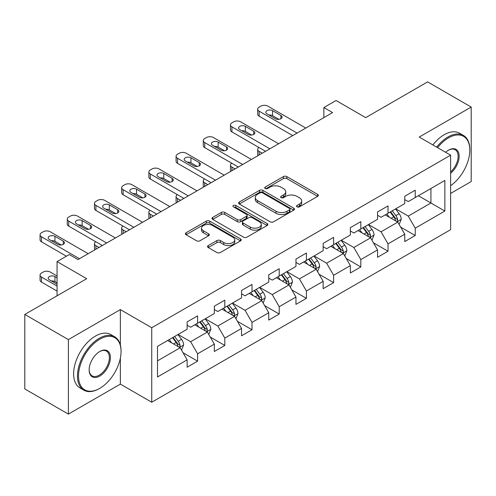 <?xml version="1.0" encoding="UTF-8"?>
<svg xmlns="http://www.w3.org/2000/svg" width="496" height="496" viewBox="0 0 496 496"><rect width="100%" height="100%" fill="white"/><g stroke="black" fill="none" stroke-linecap="round" stroke-linejoin="round"><path stroke-width="0.74" d="M297.048 206.851A1.693 0.98 0 0 0 299.448 206.851L317.632 196.354A2.418 1.395 0 0 0 318.339 195.368A2.418 1.395 0 0 0 317.632 194.376L286.824 176.588A2.418 1.395 0 0 0 283.396 176.588L265.211 187.091A1.693 0.98 0 0 0 264.715 187.779A1.693 0.98 0 0 0 265.211 188.474A1.693 0.98 0 0 0 267.611 188.474L269.96 187.116A7.744 4.47 0 0 1 280.916 187.116L283.483 188.598A7.744 4.47 0 0 1 285.752 191.76A7.744 4.47 0 0 1 283.483 194.922L281.133 196.28A1.693 0.98 0 0 0 280.637 196.974A1.693 0.98 0 0 0 281.133 197.662A1.693 0.98 0 0 0 283.526 197.662L285.882 196.304A7.744 4.47 0 0 1 296.837 196.304L299.404 197.786A7.744 4.47 0 0 1 301.673 200.948A7.744 4.47 0 0 1 299.404 204.11L297.048 205.468A1.693 0.98 0 0 0 296.552 206.162A1.693 0.98 0 0 0 297.048 206.851L297.048 205.468M208.258 245.563A2.418 1.395 0 0 0 207.551 246.555A2.418 1.395 0 0 0 208.258 247.541L216.901 252.532A2.418 1.395 0 0 0 220.323 252.532L240.523 240.87A2.418 1.395 0 0 0 241.23 239.884A2.418 1.395 0 0 0 240.523 238.892L209.715 221.104A2.418 1.395 0 0 0 206.293 221.104L186.093 232.767A2.418 1.395 0 0 0 185.386 233.759A2.418 1.395 0 0 0 186.093 234.744L196.534 240.771A2.418 1.395 0 0 0 199.956 240.771L208.599 235.78A2.418 1.395 0 0 0 209.312 234.794A2.418 1.395 0 0 0 208.599 233.808L203.422 230.814A6.473 3.739 0 0 1 201.525 228.172A6.473 3.739 0 0 1 205.524 224.719A6.473 3.739 0 0 1 212.579 225.531L232.866 237.237A6.473 3.739 0 0 1 234.757 239.884A6.473 3.739 0 0 1 230.764 243.338A6.473 3.739 0 0 1 223.708 242.525L220.323 240.572A2.418 1.395 0 0 0 216.901 240.572L208.258 245.563L208.258 247.541M450.622 193.434L471.2 181.555L471.2 107.055L427.608 81.89L365.701 117.626L336.059 100.514L323.851 107.558L332.574 112.592L77.984 259.575L69.266 254.541L57.059 261.59L57.059 295.821M120.361 344.974L120.361 309.609L68.392 339.611L24.8 314.445L86.701 278.702L57.059 261.59M120.361 309.609L151.745 327.732L450.622 155.18L450.622 229.679L151.745 402.231L151.745 327.732M471.2 107.055L419.238 137.057L450.622 155.18M270.134 221.799A2.418 1.395 0 0 0 273.556 221.799L293.756 210.137A2.418 1.395 0 0 0 294.463 209.151A2.418 1.395 0 0 0 293.756 208.165L262.942 190.377A2.418 1.395 0 0 0 259.52 190.377L239.326 202.033A2.418 1.395 0 0 0 238.613 203.025A2.418 1.395 0 0 0 239.326 204.011L270.134 221.799M234.1 207.216A1.693 0.98 0 0 1 235.817 207.458L235.817 205.443L267.139 223.529A2.418 1.395 0 0 1 267.846 224.514A2.418 1.395 0 0 1 267.139 225.506L246.94 237.162A2.418 1.395 0 0 1 243.517 237.162L212.71 219.381L212.71 217.403A2.418 1.395 0 0 0 212.003 218.389A2.418 1.395 0 0 0 212.71 219.381M212.71 217.403L221.352 212.412A2.418 1.395 0 0 1 224.775 212.412L237.268 219.623A2.418 1.395 0 0 0 240.696 219.623L246.425 216.312A2.418 1.395 0 0 0 247.138 215.326A2.418 1.395 0 0 0 246.425 214.34L233.418 206.826A1.693 0.98 0 0 1 232.922 206.138A1.693 0.98 0 0 1 233.969 205.232A1.693 0.98 0 0 1 235.817 205.443M68.392 339.611L68.392 414.11L24.8 388.945L24.8 314.445M183.043 352.755L197.606 361.156L197.606 353.809L214.346 344.143L214.346 351.497L224.806 345.452L224.806 338.105L241.546 328.439L241.546 335.786L252.011 329.747L252.011 322.4L268.751 312.734L268.751 320.081L279.211 314.042L279.211 306.695L295.951 297.03L295.951 304.377L306.416 298.338L306.416 290.991L323.156 281.325L323.156 288.672L333.616 282.633L333.616 275.28L350.356 265.62L350.356 272.967L360.821 266.929L360.821 259.575L377.561 249.916L377.561 257.263L388.021 251.224L388.021 243.871L404.761 234.205L404.761 241.558L415.226 235.519L415.226 228.166L444.869 211.054L444.869 180.445L430.919 188.499L430.919 203L444.869 211.054M197.606 361.156L187.141 367.201L187.141 359.848L157.499 376.966L157.499 346.357L187.141 329.245L187.141 321.898L197.606 315.853L197.606 323.206L214.346 313.54L214.346 306.187L224.806 300.148L224.806 307.501L241.546 297.836L241.546 290.482L252.011 284.444L252.011 291.791L268.751 282.131L268.751 274.778L279.211 268.739L279.211 276.086L295.951 266.42L295.951 259.073L306.416 253.034L306.416 260.381L323.156 250.716L323.156 243.369L333.616 237.33L333.616 244.677L350.356 235.011L350.356 227.664L360.821 221.625L360.821 228.972L377.561 219.306L377.561 211.959L388.021 205.921L388.021 213.268L404.761 203.602L404.761 196.255L415.226 190.21L415.226 197.563L444.869 180.445M194.816 324.812L207.371 332.066L190.631 341.725L178.076 334.478M187.141 325.215L190.631 327.23L197.606 323.206M190.631 341.725L197.606 353.809M207.371 332.066L214.346 344.143M222.016 309.107L234.571 316.355L217.831 326.021L205.276 318.773M214.346 309.51L217.831 311.525L224.806 307.501M217.831 326.021L224.806 338.105M234.571 316.355L241.546 328.439M249.221 293.403L261.776 300.65L245.036 310.316L232.481 303.068M241.546 293.806L245.036 295.821L252.011 291.791M245.036 310.316L252.011 322.4M261.776 300.65L268.751 312.734M276.421 277.698L288.976 284.946L272.236 294.612L259.681 287.364M268.751 278.101L272.236 280.116L279.211 276.086M272.236 294.612L279.211 306.695M288.976 284.946L295.951 297.03M303.626 261.993L316.181 269.241L299.441 278.907L286.886 271.659M295.951 262.396L299.441 264.411L306.416 260.381M299.441 278.907L306.416 290.991M316.181 269.241L323.156 281.325M330.826 246.289L343.381 253.537L326.641 263.202L314.086 255.955M323.156 246.692L326.641 248.707L333.616 244.677M326.641 263.202L333.616 275.28M343.381 253.537L350.356 265.62M358.031 230.584L370.586 237.832L353.846 247.498L341.291 240.25M350.356 230.987L353.846 233.002L360.821 228.972M353.846 247.498L360.821 259.575M370.586 237.832L377.561 249.916M385.231 214.88L397.786 222.127L381.046 231.793L368.491 224.545M377.561 215.283L381.046 217.291L388.021 213.268M381.046 231.793L388.021 243.871M397.786 222.127L404.761 234.205M418.364 195.753L430.919 203L408.251 216.089L395.696 208.835M404.761 199.578L408.251 201.587L415.226 197.563M408.251 216.089L415.226 228.166M68.392 414.11L120.361 384.115L151.745 402.231M323.851 107.558L323.851 117.626M157.499 360.859L180.166 347.77L167.611 340.523M180.166 347.77L187.141 359.848M400.663 227.112L415.226 235.519M373.463 242.817L388.021 251.224M346.258 258.521L360.821 266.929M319.058 274.226L333.616 282.633M291.853 289.931L306.416 298.338M264.653 305.635L279.211 314.042M237.448 321.34L252.011 329.747M210.248 337.044L224.806 345.452M120.361 384.115L120.361 358.137M297.724 207.092L299.404 206.125A7.744 4.47 0 0 0 301.673 202.963L301.673 200.948M285.752 191.76L285.752 193.775A7.744 4.47 0 0 1 283.483 196.937L281.809 197.904M317.601 196.373L286.824 178.603A2.418 1.395 0 0 0 283.396 178.603L265.887 188.709M293.719 210.155L262.942 192.386A2.418 1.395 0 0 0 259.52 192.386L239.357 204.03M289.472 209.839A1.693 0.98 0 0 0 289.968 209.151A1.693 0.98 0 0 0 289.472 208.456L262.434 192.845A1.693 0.98 0 0 0 260.034 192.845L257.554 194.277A7.744 4.47 0 0 0 255.285 197.439A7.744 4.47 0 0 0 257.554 200.601L276.036 211.277A7.744 4.47 0 0 0 286.992 211.277L289.472 209.839L289.472 211.854A1.693 0.98 0 0 0 289.968 211.166L289.968 209.151M255.285 197.439L255.285 199.454A7.744 4.47 0 0 0 257.554 202.616L257.554 200.601M289.472 211.854L286.992 213.286A7.744 4.47 0 0 1 276.036 213.286L257.554 202.616M212.741 219.399L221.352 214.427L221.352 212.412M247.138 215.326L247.138 217.341A2.418 1.395 0 0 1 246.425 218.327L240.696 221.638A2.418 1.395 0 0 1 237.268 221.638L224.775 214.427A2.418 1.395 0 0 0 221.352 214.427M235.817 207.458L267.108 225.525M250.238 227.112A6.473 3.739 0 0 0 257.294 227.918A6.473 3.739 0 0 0 261.287 224.465A6.473 3.739 0 0 0 259.396 221.824L252.247 217.701A2.418 1.395 0 0 0 248.825 217.701L243.09 221.011A2.418 1.395 0 0 0 242.383 221.997A2.418 1.395 0 0 0 243.09 222.983L250.238 227.112L250.238 229.127A6.473 3.739 0 0 0 257.294 229.933A6.473 3.739 0 0 0 261.287 226.48L261.287 224.465M242.383 221.997L242.383 224.012A2.418 1.395 0 0 0 243.09 224.998L243.09 222.983M250.238 229.127L243.09 224.998M234.757 239.884L234.757 241.899A6.473 3.739 0 0 1 230.764 245.353A6.473 3.739 0 0 1 223.708 244.54L220.323 242.587A2.418 1.395 0 0 0 216.901 242.587L208.289 247.56M201.525 228.172L201.525 230.187A6.473 3.739 0 0 0 203.422 232.829L203.422 230.814M208.568 235.798L203.422 232.829M240.492 240.889L209.715 223.119A2.418 1.395 0 0 0 206.293 223.119L186.124 234.763M399.168 224.514L401.239 219.288A6.535 3.776 -120 0 0 399.156 213.72L395.554 208.915M389.279 217.217L386.837 213.95M262.21 153.214L259.123 151.435L259.123 154.994M258.094 155.595A4.929 2.846 180 0 1 257.678 154.454L257.678 149.42A4.929 2.846 0 0 0 259.123 151.435M396.775 221.545L397.569 220.708L397.711 219.567A6.535 3.776 -120 0 0 395.839 215.636L392.243 210.831M390.606 211.773L394.599 217.105A3.329 1.922 60 0 1 395.2 218.116L397.711 219.567M390.147 212.04L393.75 216.845A6.535 3.776 60 0 1 395.622 220.776M258.955 147.51A4.929 2.846 0 0 0 257.678 149.42M297.085 133.077L259.123 111.166A4.929 2.846 -0 0 1 257.678 109.151A4.929 2.846 -0 0 1 259.123 107.136L260.871 106.132A4.929 2.846 -0 0 1 267.846 106.132L305.803 128.049M257.678 109.151L257.678 114.185A4.929 2.846 180 0 0 259.123 116.194L292.727 135.594M266.972 113.882A3.943 2.275 180 0 1 265.819 112.27A3.943 2.275 180 0 1 268.249 110.168A3.943 2.275 180 0 1 272.552 110.658L280.922 115.494A3.943 2.275 180 0 1 282.075 117.106A3.943 2.275 180 0 1 279.645 119.207A3.943 2.275 180 0 1 275.342 118.711L266.972 113.882M269.024 115.066A3.943 2.275 180 0 1 272.552 115.692L278.87 119.338M450.622 185.665A30.089 17.372 120 0 0 469.805 150.145A30.089 17.372 120 0 0 448.533 137.863A30.089 17.372 120 0 0 437.602 147.659M436.697 147.138A30.826 17.8 -60 0 1 448.006 136.958A30.826 17.8 -60 0 1 463.419 135.427A30.826 17.8 -60 0 1 469.805 149.538L469.805 150.145M445.625 152.291A15.041 8.686 -60 0 1 448.533 150.145L448.533 150.145A15.041 8.686 -60 0 1 459.116 155.099A15.041 8.686 -60 0 1 450.622 173.259M432.865 144.925A30.826 17.8 -60 0 1 444.174 134.738A30.826 17.8 -60 0 1 459.587 133.213L463.419 135.427M450.622 171.895A14.303 8.258 120 0 0 457.777 159.507A14.303 8.258 120 0 0 455.161 149.736A14.303 8.258 120 0 0 448.266 150.3M99.256 388.641L99.783 388.343A30.089 17.372 120 0 0 121.055 351.49A30.089 17.372 120 0 0 99.783 339.208A30.089 17.372 120 0 0 78.511 376.061A30.089 17.372 120 0 0 99.783 388.343L99.256 388.641A30.826 17.8 -60 0 1 83.843 390.172A30.826 17.8 -60 0 1 79.118 365.471A30.826 17.8 -60 0 1 99.256 338.303A30.826 17.8 -60 0 1 114.669 336.778A30.826 17.8 -60 0 1 121.055 350.889L121.055 351.49M99.783 376.061A15.041 8.686 -60 0 1 89.144 369.917A15.041 8.686 -60 0 1 99.783 351.49L99.783 351.49A15.041 8.686 -60 0 1 110.416 357.635A15.041 8.686 -60 0 1 99.783 376.061M89.15 369.607A14.303 8.258 120 0 0 92.107 375.863A14.303 8.258 120 0 0 99.256 375.15A14.303 8.258 120 0 0 108.599 362.545A14.303 8.258 120 0 0 106.411 351.087A14.303 8.258 120 0 0 99.516 351.652M83.843 390.172L80.011 387.953A30.826 17.8 -60 0 1 75.287 363.252A30.826 17.8 -60 0 1 95.424 336.09A30.826 17.8 -60 0 1 110.837 334.564L114.669 336.778M371.963 240.219L374.04 234.992A6.535 3.776 -120 0 0 371.95 229.425L368.354 224.626M362.08 232.922L359.637 229.654M235.011 168.919L231.923 167.14L231.923 170.705M230.888 171.3A4.929 2.846 180 0 1 230.479 170.159L230.479 165.125A4.929 2.846 0 0 0 231.923 167.14M369.576 237.249L370.369 236.412L370.512 235.271A6.535 3.776 -120 0 0 368.64 231.341L365.037 226.536M363.401 227.484L367.393 232.81A3.329 1.922 60 0 1 368.001 233.821L370.512 235.271M362.948 227.745L366.544 232.55A6.535 3.776 60 0 1 368.416 236.48M231.756 163.215A4.929 2.846 0 0 0 230.479 165.125M344.763 255.924L346.834 250.697A6.535 3.776 -120 0 0 344.751 245.136L341.149 240.331M334.874 248.626L332.432 245.365M207.805 184.624L204.718 182.844L204.718 186.409M203.689 187.004A4.929 2.846 180 0 1 203.273 185.864L203.273 180.829A4.929 2.846 0 0 0 204.718 182.844M342.37 252.954L343.164 252.117L343.306 250.976A6.535 3.776 -120 0 0 341.434 247.045L337.838 242.24M336.201 243.189L340.194 248.515A3.329 1.922 60 0 1 340.795 249.525L343.306 250.976M335.742 243.449L339.345 248.254A6.535 3.776 60 0 1 341.217 252.185M204.55 178.92A4.929 2.846 0 0 0 203.273 180.829M269.886 148.788L231.923 126.871A4.929 2.846 -0 0 1 230.479 124.856A4.929 2.846 -0 0 1 231.923 122.841L233.666 121.836A4.929 2.846 -0 0 1 240.641 121.836L278.603 143.753M230.479 124.856L230.479 129.89A4.929 2.846 180 0 0 231.923 131.905L265.527 151.305M239.766 129.586A3.943 2.275 180 0 1 238.613 127.974A3.943 2.275 180 0 1 241.05 125.872A3.943 2.275 180 0 1 245.346 126.362L253.716 131.198A3.943 2.275 180 0 1 254.876 132.81A3.943 2.275 180 0 1 252.439 134.912A3.943 2.275 180 0 1 248.136 134.416L239.766 129.586M241.825 130.77A3.943 2.275 180 0 1 245.346 131.397L251.664 135.048M242.68 164.492L204.718 142.575A4.929 2.846 -0 0 1 203.273 140.56A4.929 2.846 -0 0 1 204.718 138.545L206.466 137.541A4.929 2.846 -0 0 1 213.441 137.541L251.398 159.458M203.273 140.56L203.273 145.595A4.929 2.846 180 0 0 204.718 147.61L238.322 167.009M212.567 145.291A3.943 2.275 180 0 1 211.414 143.679A3.943 2.275 180 0 1 213.844 141.577A3.943 2.275 180 0 1 218.147 142.073L226.517 146.903A3.943 2.275 180 0 1 227.67 148.515A3.943 2.275 180 0 1 225.24 150.617A3.943 2.275 180 0 1 220.937 150.127L212.567 145.291M214.619 146.475A3.943 2.275 180 0 1 218.147 147.101L224.465 150.753M317.558 271.628L319.635 266.402A6.535 3.776 -120 0 0 317.545 260.84L313.949 256.035M307.675 264.331L305.232 261.07M180.606 200.328L177.518 198.549L177.518 202.114M176.483 202.709A4.929 2.846 180 0 1 176.074 201.568L176.074 196.534A4.929 2.846 0 0 0 177.518 198.549M315.171 268.658L315.964 267.821L316.107 266.681A6.535 3.776 -120 0 0 314.235 262.75L310.632 257.945M308.996 258.893L312.988 264.219A3.329 1.922 60 0 1 313.596 265.236L316.107 266.681M308.543 259.154L312.139 263.959A6.535 3.776 60 0 1 314.011 267.89M177.351 194.624A4.929 2.846 0 0 0 176.074 196.534M290.358 287.333L292.429 282.106A6.535 3.776 -120 0 0 290.346 276.545L286.744 271.74M280.469 280.035L278.027 276.774M153.4 216.033L150.313 214.253L150.313 217.818M149.284 218.414A4.929 2.846 180 0 1 148.868 217.273L148.868 212.238A4.929 2.846 0 0 0 150.313 214.253M287.965 284.363L288.759 283.526L288.901 282.385A6.535 3.776 -120 0 0 287.029 278.454L283.433 273.649M281.796 274.598L285.789 279.93A3.329 1.922 60 0 1 286.39 280.941L288.901 282.385M281.337 274.858L284.94 279.663A6.535 3.776 60 0 1 286.812 283.594M150.145 210.329A4.929 2.846 0 0 0 148.868 212.238M263.153 303.037L265.23 297.811A6.535 3.776 -120 0 0 263.14 292.249L259.544 287.444M253.27 295.74L250.827 292.479M126.201 231.744L123.113 229.958L123.113 233.523M122.078 234.118A4.929 2.846 180 0 1 121.669 232.977L121.669 227.943A4.929 2.846 0 0 0 123.113 229.958M260.766 300.068L261.559 299.231L261.702 298.09A6.535 3.776 -120 0 0 259.83 294.159L256.227 289.36M254.591 290.303L258.583 295.635A3.329 1.922 60 0 1 259.191 296.645L261.702 298.09M254.138 290.563L257.734 295.368A6.535 3.776 60 0 1 259.606 299.299M122.946 226.033A4.929 2.846 0 0 0 121.669 227.943M215.481 180.197L177.518 158.28A4.929 2.846 -0 0 1 176.074 156.265A4.929 2.846 -0 0 1 177.518 154.25L179.261 153.245A4.929 2.846 -0 0 1 186.236 153.245L224.198 175.162M176.074 156.265L176.074 161.299A4.929 2.846 180 0 0 177.518 163.314L211.122 182.714M185.361 160.995A3.943 2.275 180 0 1 184.208 159.383A3.943 2.275 180 0 1 186.645 157.282A3.943 2.275 180 0 1 190.941 157.778L199.311 162.607A3.943 2.275 180 0 1 200.471 164.219A3.943 2.275 180 0 1 198.034 166.321A3.943 2.275 180 0 1 193.731 165.831L185.361 160.995M187.42 162.18A3.943 2.275 180 0 1 190.941 162.812L197.259 166.458M188.275 195.901L150.313 173.984A4.929 2.846 -0 0 1 148.868 171.969A4.929 2.846 -0 0 1 150.313 169.954L152.061 168.95A4.929 2.846 -0 0 1 159.036 168.95L196.993 190.867M148.868 171.969L148.868 177.004A4.929 2.846 180 0 0 150.313 179.019L183.917 198.419M158.162 176.7A3.943 2.275 180 0 1 157.009 175.094A3.943 2.275 180 0 1 159.439 172.986A3.943 2.275 180 0 1 163.742 173.482L172.112 178.312A3.943 2.275 180 0 1 173.265 179.924A3.943 2.275 180 0 1 170.835 182.026A3.943 2.275 180 0 1 166.532 181.536L158.162 176.7M160.214 177.884A3.943 2.275 180 0 1 163.742 178.517L170.06 182.162M161.076 211.606L123.113 189.689A4.929 2.846 -0 0 1 121.669 187.674A4.929 2.846 -0 0 1 123.113 185.659L124.856 184.655A4.929 2.846 -0 0 1 131.831 184.655L169.793 206.572M121.669 187.674L121.669 192.708A4.929 2.846 180 0 0 123.113 194.723L156.717 214.123M130.956 192.405A3.943 2.275 180 0 1 129.803 190.799A3.943 2.275 180 0 1 132.24 188.691A3.943 2.275 180 0 1 136.536 189.187L144.906 194.017A3.943 2.275 180 0 1 146.066 195.629A3.943 2.275 180 0 1 143.629 197.73A3.943 2.275 180 0 1 139.326 197.241L130.956 192.405M133.015 193.595A3.943 2.275 180 0 1 136.536 194.221L142.854 197.867M133.87 227.311L95.908 205.394A4.929 2.846 -0 0 1 94.463 203.379A4.929 2.846 -0 0 1 95.908 201.37L97.656 200.359A4.929 2.846 -0 0 1 104.631 200.359L142.588 222.276M94.463 203.379L94.463 208.413A4.929 2.846 180 0 0 95.908 210.428L129.512 229.828M103.757 208.115A3.943 2.275 180 0 1 102.604 206.503A3.943 2.275 180 0 1 105.034 204.395A3.943 2.275 180 0 1 109.337 204.891L117.707 209.721A3.943 2.275 180 0 1 118.86 211.333A3.943 2.275 180 0 1 116.43 213.441A3.943 2.275 180 0 1 112.127 212.945L103.757 208.115M105.809 209.3A3.943 2.275 180 0 1 109.337 209.926L115.655 213.571M235.953 318.742L238.024 313.522A6.535 3.776 -120 0 0 235.941 307.954L232.339 303.149M226.064 311.445L223.622 308.183M98.995 247.448L95.908 245.663L95.908 249.228M94.879 249.823A4.929 2.846 180 0 1 94.463 248.682L94.463 243.654A4.929 2.846 0 0 0 95.908 245.663M233.56 315.772L234.354 314.935L234.496 313.794A6.535 3.776 -120 0 0 232.624 309.87L229.028 305.065M227.391 306.007L231.384 311.339A3.329 1.922 60 0 1 231.985 312.35L234.496 313.794M226.932 306.268L230.535 311.073A6.535 3.776 60 0 1 232.407 315.003M95.74 241.738A4.929 2.846 0 0 0 94.463 243.654M208.748 334.447L210.825 329.226A6.535 3.776 -120 0 0 208.735 323.659L205.139 318.854M198.865 327.149L196.422 323.888M206.361 331.477L207.154 330.64L207.297 329.505A6.535 3.776 -120 0 0 205.425 325.574L201.822 320.769M200.186 321.712L204.178 327.044A3.329 1.922 60 0 1 204.786 328.054L207.297 329.505M199.733 321.978L203.329 326.777A6.535 3.776 60 0 1 205.201 330.708M106.671 243.015L68.708 221.098A4.929 2.846 -0 0 1 67.264 219.083A4.929 2.846 -0 0 1 68.708 217.074L70.451 216.064A4.929 2.846 -0 0 1 77.426 216.064L115.388 237.981M67.264 219.083L67.264 224.118A4.929 2.846 180 0 0 68.708 226.133L102.312 245.532M76.551 223.82A3.943 2.275 180 0 1 75.398 222.208A3.943 2.275 180 0 1 77.835 220.1A3.943 2.275 180 0 1 82.131 220.596L90.501 225.426A3.943 2.275 180 0 1 91.661 227.038A3.943 2.275 180 0 1 89.224 229.146A3.943 2.275 180 0 1 84.921 228.65L76.551 223.82M78.61 225.004A3.943 2.275 180 0 1 82.131 225.63L88.449 229.276M181.548 350.157L183.619 344.931A6.535 3.776 -120 0 0 181.536 339.363L177.934 334.558M57.059 286.056L41.503 277.078A4.929 2.846 0 0 1 40.058 275.063A4.929 2.846 0 0 1 41.503 273.048L43.251 272.044A4.929 2.846 0 0 1 50.226 272.044L57.059 275.987M171.659 342.86L169.217 339.593M57.059 291.09L41.503 282.106A4.929 2.846 180 0 1 40.058 280.097L40.058 275.063M57.059 282.832L54.932 281.604A3.943 2.275 0 0 0 51.404 280.978M179.155 347.188L179.949 346.351L180.091 345.21A6.535 3.776 -120 0 0 178.219 341.279L174.623 336.474M172.986 337.416L176.979 342.748A3.329 1.922 60 0 1 177.58 343.759L180.091 345.21M172.527 337.683L176.13 342.488A6.535 3.776 60 0 1 178.002 346.419M57.059 277.797L54.932 276.57A3.943 2.275 0 0 0 50.629 276.08A3.943 2.275 0 0 0 48.199 278.182A3.943 2.275 0 0 0 49.352 279.794L57.059 284.245M79.465 258.72L41.503 236.803A4.929 2.846 -0 0 1 40.058 234.794A4.929 2.846 -0 0 1 41.503 232.779L43.251 231.768A4.929 2.846 -0 0 1 50.226 231.768L88.183 253.685M40.058 234.794L40.058 239.822A4.929 2.846 180 0 0 41.503 241.837L66.39 256.203M49.352 239.525A3.943 2.275 180 0 1 48.199 237.913A3.943 2.275 180 0 1 50.629 235.805A3.943 2.275 180 0 1 54.932 236.301L63.302 241.137A3.943 2.275 180 0 1 64.455 242.742A3.943 2.275 180 0 1 62.025 244.85A3.943 2.275 180 0 1 57.722 244.354L49.352 239.525M51.404 240.709A3.943 2.275 180 0 1 54.932 241.335L61.25 244.981M299.404 206.125L299.404 204.11M281.133 197.662L281.133 196.28M283.483 196.937L283.483 194.922M265.211 188.474L265.211 187.091M283.396 178.603L283.396 176.588M286.824 178.603L286.824 176.588M317.632 196.354L317.632 194.376M239.326 204.011L239.326 202.033M259.52 192.386L259.52 190.377M262.942 192.386L262.942 190.377M293.756 210.137L293.756 208.165M276.036 213.286L276.036 211.277M286.992 213.286L286.992 211.277M224.775 214.427L224.775 212.412M237.268 221.638L237.268 219.623M240.696 221.638L240.696 219.623M246.425 218.327L246.425 216.312M267.139 225.506L267.139 223.529M216.901 242.587L216.901 240.572M220.323 242.587L220.323 240.572M223.708 244.54L223.708 242.525M208.599 235.78L208.599 233.808M186.093 234.744L186.093 232.767M206.293 223.119L206.293 221.104M209.715 223.119L209.715 221.104M240.523 240.87L240.523 238.892M397.141 221.755L401.196 219.412M395.839 215.636L399.156 213.72M391.195 218.321L393.75 216.845M259.123 116.194L259.123 111.166M272.552 110.658L272.552 115.692M280.922 115.494L280.922 118.711M369.942 237.46L373.996 235.116M368.64 231.341L371.95 229.425M363.99 234.025L366.544 232.55M342.736 253.165L346.791 250.827M341.434 247.045L344.751 245.136M336.79 249.73L339.345 248.254M231.923 131.905L231.923 126.871M245.346 126.362L245.346 131.397M253.716 131.198L253.716 134.416M204.718 147.61L204.718 142.575M218.147 142.073L218.147 147.101M226.517 146.903L226.517 150.127M315.537 268.869L319.591 266.532M314.235 262.75L317.545 260.84M309.585 265.434L312.139 263.959M288.331 284.574L292.386 282.236M287.029 278.454L290.346 276.545M282.385 281.139L284.94 279.663M261.132 300.278L265.186 297.941M259.83 294.159L263.14 292.249M255.18 296.844L257.734 295.368M177.518 163.314L177.518 158.28M190.941 157.778L190.941 162.812M199.311 162.607L199.311 165.831M150.313 179.019L150.313 173.984M163.742 173.482L163.742 178.517M172.112 178.312L172.112 181.536M123.113 194.723L123.113 189.689M136.536 189.187L136.536 194.221M144.906 194.017L144.906 197.241M95.908 210.428L95.908 205.394M109.337 204.891L109.337 209.926M117.707 209.721L117.707 212.945M233.926 315.983L237.981 313.646M232.624 309.87L235.941 307.954M227.98 312.548L230.535 311.073M206.727 331.694L210.781 329.35M205.425 325.574L208.735 323.659M200.775 328.253L203.329 326.777M68.708 226.133L68.708 221.098M82.131 220.596L82.131 225.63M90.501 225.426L90.501 228.65M41.503 277.078L41.503 282.106M179.521 347.398L183.576 345.055M178.219 341.279L181.536 339.363M173.575 343.964L176.13 342.488M54.932 281.604L54.932 276.57M41.503 241.837L41.503 236.803M54.932 236.301L54.932 241.335M63.302 241.137L63.302 244.354"/></g></svg>
